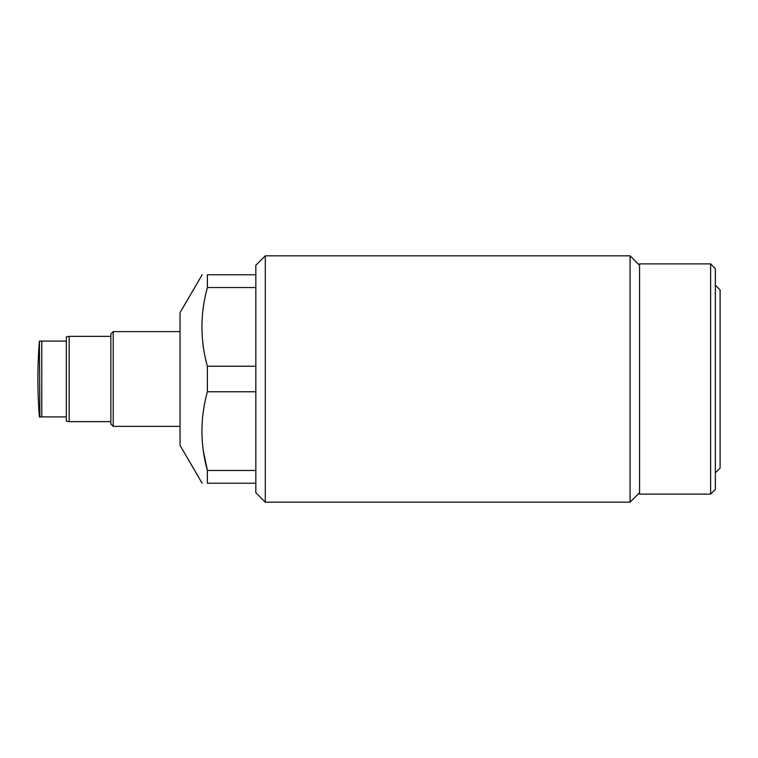 <?xml version="1.0" encoding="UTF-8"?>
<svg xmlns="http://www.w3.org/2000/svg" width="758" height="758" viewBox="0 0 758 758"><rect width="100%" height="100%" fill="white"/><g stroke="black" fill="none" stroke-linecap="round" stroke-linejoin="round"><path stroke-width="1.14" d="M715.362 285.197L720.1 289.935L720.1 468.065L715.362 472.803M202.121 483.225L180.025 445.325L180.025 312.675L202.14 274.775M203.371 451.152L207.379 470.462C200.14 444.377 200.14 418.141 207.379 391.763L207.379 366.237L255.825 366.237L255.825 265.3L265.3 255.825L265.3 502.175L255.825 492.7L255.825 366.237M255.825 483.225L207.379 483.225C200.14 483.225 200.14 483.225 207.379 483.225L207.379 470.462L255.825 470.462M710.625 494.121L710.625 263.879L639.562 263.879L639.562 494.121L710.625 494.121L715.362 489.384L715.362 268.616L710.625 263.879M639.562 492.7L630.087 502.175L630.087 255.825L265.3 255.825M207.379 366.237C200.14 340.152 200.14 313.916 207.379 287.538L207.379 274.775C200.14 274.775 200.14 274.775 207.379 274.775L255.825 274.775M203.561 305.559L203.248 307.757M207.379 391.763L255.825 391.763M207.379 287.538L255.825 287.538M39.88 341.1L66.325 341.1L66.325 336.836L69.168 336.363L69.168 421.637L66.325 421.164L66.325 416.9L39.88 416.9L39.416 341.1A473.75 473.75 0 0 0 39.416 416.9L39.88 416.9M69.168 336.363L110.858 336.363L110.858 333.994L113.226 331.625L113.226 426.375L180.025 426.375M113.226 331.625L180.025 331.625M110.858 336.363L110.858 424.006L113.226 426.375M110.858 421.637L69.168 421.637M66.325 341.1L66.325 416.9M41.766 341.1L41.766 416.9M630.087 502.175L265.3 502.175M639.562 265.3L630.087 255.825"/></g></svg>
